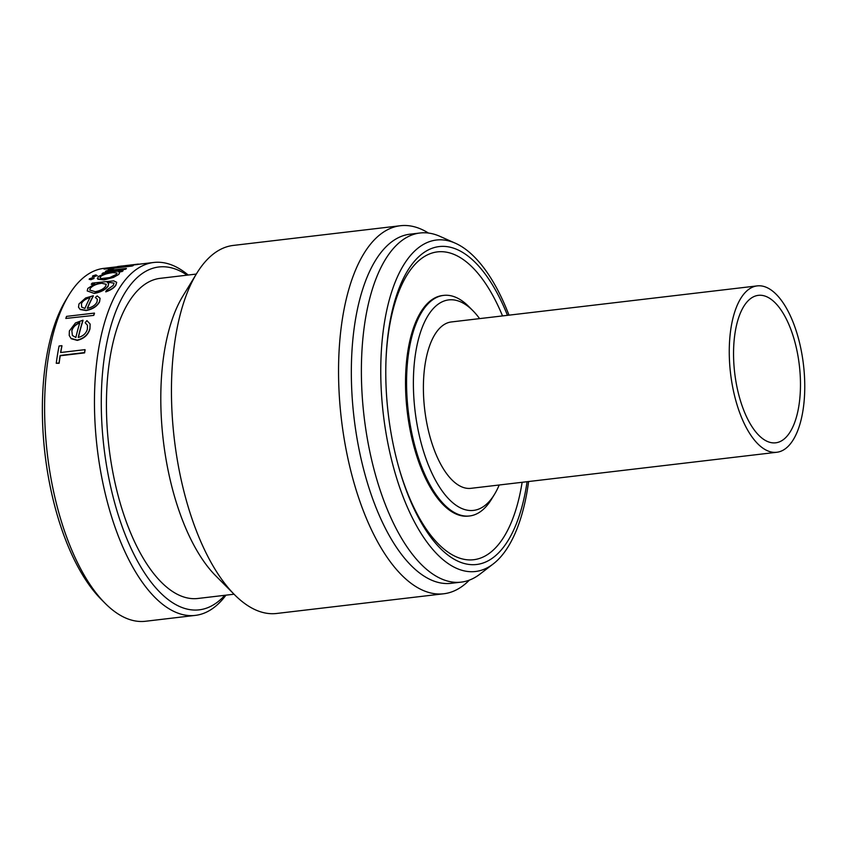 <?xml version="1.0" encoding="UTF-8"?>
<svg xmlns="http://www.w3.org/2000/svg" width="847" height="847" viewBox="0 0 847 847"><rect width="100%" height="100%" fill="white"/><g stroke="black" fill="none" stroke-linecap="round" stroke-linejoin="round"><path stroke-width="1.27" d="M745.646 292.046A83.758 36.717 -96.7 0 1 757.207 285.894A83.758 36.717 -96.7 0 1 801.304 350.827A83.758 36.717 -96.7 0 1 788.377 446.115A83.758 36.717 -96.7 0 1 776.826 452.266A83.758 36.717 -96.7 0 1 732.719 387.333A83.758 36.717 -96.7 0 1 745.646 292.046M757.207 285.894L451.335 321.955A83.758 36.717 83.3 0 0 439.784 328.107A83.758 36.717 83.3 0 0 426.856 423.394A83.758 36.717 83.3 0 0 470.953 488.327L776.826 452.266M785.952 437.359A74.24 32.546 -96.7 0 1 775.704 442.812A74.24 32.546 -96.7 0 1 736.615 385.258A74.24 32.546 -96.7 0 1 748.081 300.801A74.24 32.546 -96.7 0 1 758.319 295.349A74.24 32.546 -96.7 0 1 797.408 352.903A74.24 32.546 -96.7 0 1 785.952 437.359M187.081 275.159A172.597 75.658 83.3 0 0 135.044 279.658A172.597 75.658 83.3 0 0 114.906 503.69A172.597 75.658 83.3 0 0 223.089 597.135A172.597 75.658 83.3 0 0 224.826 595.303M225.969 595.166A177.679 77.892 -96.7 0 1 219.86 602.344A177.679 77.892 -96.7 0 1 195.339 615.388A177.679 77.892 -96.7 0 1 101.799 477.655A177.679 77.892 -96.7 0 1 129.22 275.529A177.679 77.892 -96.7 0 1 153.731 262.475A177.679 77.892 -96.7 0 1 188.214 275.031M117.278 266.773L103.895 268.351A177.679 77.892 83.3 0 0 79.374 281.405A177.679 77.892 83.3 0 0 68.808 295.211A177.679 77.892 83.3 0 0 47.337 453.928A177.679 77.892 83.3 0 0 105.134 603.308A177.679 77.892 83.3 0 0 145.504 621.264L195.339 615.388M507.469 315.338A160.03 70.153 83.3 0 0 417.095 258.346A160.03 70.153 83.3 0 0 385.978 360.504A160.03 70.153 83.3 0 0 398.418 466.041A160.03 70.153 83.3 0 0 498.735 552.71A160.03 70.153 83.3 0 0 527.088 481.71M528.613 481.53A166.87 73.149 -96.7 0 1 498.534 559.221A166.87 73.149 -96.7 0 1 493.198 563.964A166.87 73.149 -96.7 0 1 392.214 462.409A166.87 73.149 -96.7 0 1 413.41 252.279A166.87 73.149 -96.7 0 1 455.379 243.227A166.87 73.149 -96.7 0 1 508.994 315.158M493.198 563.964L479.826 574.213A175.774 77.056 -96.7 0 1 461.192 582.133A175.774 77.056 -96.7 0 1 368.646 445.871A175.774 77.056 -96.7 0 1 395.771 245.905A175.774 77.056 -96.7 0 1 420.027 232.999A175.774 77.056 -96.7 0 1 439.985 236.366L455.379 243.227M522.133 482.292A154.959 67.929 -96.7 0 1 495.093 548.316A154.959 67.929 -96.7 0 1 398.185 465.215M385.946 361.362A154.959 67.929 -96.7 0 1 416.046 263.29A154.959 67.929 -96.7 0 1 502.525 315.92M461.192 582.133L451.144 583.318A175.774 77.056 -96.7 0 1 358.599 447.057A175.774 77.056 -96.7 0 1 385.734 247.091A175.774 77.056 -96.7 0 1 409.98 234.185L420.027 232.999M104.065 279.669L113.477 277.138L118.802 274.396L113.54 277.371L104.128 279.902L97.871 279.224L97.299 278.324L97.807 278.991L104.128 279.902M112.037 272.501L117.077 273.094L116.335 274.417L109.718 277.583L101.471 278.557L99.957 277.636L100.666 276.26C103.154 274.428 106.944 273.179 112.037 272.501L112.1 272.734C107.018 273.401 103.228 274.661 100.729 276.493L100.666 276.26M469.365 580.121A185.292 81.227 -96.7 0 1 469.323 580.163A185.292 81.227 -96.7 0 1 443.764 593.768A185.292 81.227 -96.7 0 1 346.201 450.128A185.292 81.227 -96.7 0 1 374.808 239.341A185.292 81.227 -96.7 0 1 400.366 225.736A185.292 81.227 -96.7 0 1 428.444 233.052M443.764 593.768L276.662 613.472A185.292 81.227 -96.7 0 1 234.566 594.732A185.292 81.227 -96.7 0 1 174.302 438.958A185.292 81.227 -96.7 0 1 196.684 273.443A185.292 81.227 -96.7 0 1 207.716 259.044A185.292 81.227 -96.7 0 1 233.274 245.429L400.366 225.736M234.047 594.213L197.944 598.469A161.184 70.661 -96.7 0 1 113.085 473.526A161.184 70.661 -96.7 0 1 137.966 290.161A161.184 70.661 -96.7 0 1 160.199 278.335L196.303 274.068M97.225 275.646L95.891 274.894L92.63 275.942L93.911 276.493L97.225 275.646L93.975 276.725L92.694 276.175M93.943 278.547L92.567 277.678L89.337 278.843L90.661 279.51L94.07 277.932L93.943 278.547L90.724 279.743L89.411 279.076M137.108 264.317A177.934 77.998 -96.7 0 1 138.347 264.084L138.421 264.328A177.679 77.892 83.3 0 0 137.182 264.56L117.246 266.657L137.182 264.56M111.158 268.52L104.054 269.113L112.079 268.16A177.934 77.998 83.3 0 0 110.396 268.838L112.905 268.785A177.679 77.892 83.3 0 1 114.578 268.118L132.005 266.064A177.679 77.892 83.3 0 1 133.201 265.64L115.7 267.451A177.934 77.998 -96.7 0 1 117.415 266.932L117.479 267.165A177.679 77.892 83.3 0 0 117.034 267.303M125.229 269.113A177.934 77.998 -96.7 0 1 126.341 268.457L126.415 268.69A177.679 77.892 83.3 0 0 125.292 269.346L105.356 271.453L125.292 269.346M111.613 269.378L110.608 269.462L111.613 269.378M104.297 273.655L102.064 273.676L105.737 273.242L98.21 276.556L97.807 278.991M118.739 274.163L119.734 272.512L118.495 271.739L121.936 271.336A177.934 77.998 -96.7 0 1 123.016 270.553L123.08 270.786A177.679 77.892 83.3 0 0 122 271.569L119.046 271.919M119.734 272.512L118.802 274.396M479.603 318.62A105.97 46.458 83.3 0 0 472.817 310.616A105.97 46.458 83.3 0 0 434.119 307.683A105.97 46.458 83.3 0 0 421.753 445.236A105.97 46.458 83.3 0 0 488.179 502.599A105.97 46.458 83.3 0 0 494.479 494.362A105.97 46.458 83.3 0 0 499.211 484.992M494.479 494.362L491.546 499.179A111.052 48.681 -96.7 0 1 484.939 507.808A111.052 48.681 -96.7 0 1 469.619 515.961A111.052 48.681 -96.7 0 1 411.155 429.874A111.052 48.681 -96.7 0 1 428.296 303.544A111.052 48.681 -96.7 0 1 443.616 295.391A111.052 48.681 -96.7 0 1 468.846 306.614L472.817 310.616M469.619 515.961L468.571 516.088A111.052 48.681 -96.7 0 1 410.107 430.001A111.052 48.681 -96.7 0 1 427.248 303.671A111.052 48.681 -96.7 0 1 442.568 295.518L443.616 295.391M105.134 603.308L101.153 599.305A172.597 75.658 -96.7 0 1 45.018 454.204A172.597 75.658 -96.7 0 1 65.875 300.029L68.808 295.211M60.126 355.465L84.531 352.585A177.934 77.998 -96.7 0 1 85.018 349.642L85.092 349.927A177.679 77.892 83.3 0 0 84.615 352.881L60.211 355.761A177.679 77.892 83.3 0 0 59.131 363.268L56.251 363.289L59.046 362.961A177.934 77.998 -96.7 0 1 60.126 355.465L60.211 355.761M85.018 349.642L60.613 352.521A177.934 77.998 -96.7 0 1 61.884 345.661L61.958 345.947A177.679 77.892 83.3 0 0 60.751 352.5M71.106 338.44L77.193 340.113C83.938 338.419 88.173 334.586 89.898 328.604L90.121 324.03L89.973 328.869C88.257 334.851 84.022 338.694 77.268 340.388L71.18 338.715L69.221 335.486L71.18 338.715M90.121 324.03L86.934 320.632L85.176 322.728L87.485 325.333L87.379 329.187C86.129 333.464 83.08 336.217 78.242 337.445A177.934 77.998 -96.7 0 1 82.953 320.198L83.027 320.462A177.679 77.892 83.3 0 0 78.39 337.424M93.901 284.211L91.232 284.285L94.705 283.872L87.823 288.425L87.199 290.945L94.282 293.422L87.209 290.945M115.795 285.005L116.695 282.316L115.859 285.238C114.165 287.885 110.819 290.087 105.801 291.866L105.727 291.622C110.703 289.875 114.059 287.673 115.795 285.005L115.859 285.238M94.208 293.178C100.571 292.003 105.166 289.642 108.003 286.085L108.691 283.692L107.294 282.39L108.321 282.273L107.696 282.58M108.691 283.692L108.077 286.318C105.24 289.875 100.645 292.236 94.282 293.422M80.147 309.293L86.055 310.298C92.598 309.028 97.087 306.116 99.523 301.553L100.094 298.26L99.597 301.797C97.172 306.349 92.683 309.261 86.119 310.553L80.211 309.536L78.506 307.207L80.211 309.536M100.094 298.26L97.204 295.921L95.298 297.488L97.384 299.277L96.981 302.061C95.235 305.312 92.005 307.397 87.294 308.34A177.934 77.998 -96.7 0 1 93.297 295.751L93.361 295.984A177.679 77.892 83.3 0 0 87.474 308.308M93.689 315.148A177.934 77.998 -96.7 0 1 94.43 313.094L94.493 313.348A177.679 77.892 83.3 0 0 93.763 315.402L65.812 318.44L93.763 315.402M234.566 594.732L215.699 575.769A161.184 70.661 -96.7 0 1 163.28 440.26A161.184 70.661 -96.7 0 1 182.751 296.281L196.684 273.443M138.347 264.084L124.265 265.757M122.042 266.032C120.465 266.127 120.475 266.127 122.063 266L118.485 266.424A177.934 77.998 83.3 0 0 117.246 266.657M110.396 268.838L112.905 268.785M112.842 268.552A177.934 77.998 -96.7 0 1 114.514 267.874L114.578 268.118M114.514 267.874L132.005 266.064M131.941 265.82A177.934 77.998 -96.7 0 1 133.127 265.397M117.415 266.932L114.98 267.218A177.934 77.998 83.3 0 0 113.265 267.747L105.24 268.69A177.934 77.998 83.3 0 0 104.054 269.113M126.341 268.457L113.053 269.928C110.883 270.087 110.068 269.928 110.608 269.462L110.332 269.738M111.55 269.134L107.993 270.32M108.384 269.642L109.401 270.447L106.478 270.796A177.934 77.998 83.3 0 0 105.356 271.453M123.016 270.553L103.154 272.893A177.934 77.998 83.3 0 0 102.064 273.676M89.337 278.843L89.221 279.468M92.63 275.942L92.492 276.514M108.321 282.273L114.059 283.142L113.265 285.418L106.627 290.15A177.934 77.998 83.3 0 0 105.727 291.622M116.695 282.316L113.773 280.865L92.207 283.099A177.934 77.998 83.3 0 0 91.232 284.285M101.121 283.364C96.23 284.052 92.651 285.683 90.396 288.266L90.333 288.022C92.545 285.471 96.124 283.84 101.058 283.12L101.121 283.364M101.058 283.12L106.277 284.296L105.61 286.297C103.609 288.996 100.137 290.786 95.203 291.686L89.803 290.045L90.333 288.022M93.297 295.751L85.642 297.975L78.983 303.935L78.506 307.207M89.994 297.625A177.934 77.998 83.3 0 0 84.933 308.424L81.64 307.101L81.46 303.565C82.89 300.791 85.738 298.822 89.994 297.625M94.43 313.094L66.542 316.386A177.934 77.998 83.3 0 0 65.812 318.44M82.953 320.198L75.447 322.961L69.359 330.965L69.221 335.486M79.819 322.686A177.934 77.998 83.3 0 0 75.87 337.466L72.387 335.476L71.826 330.552C72.842 326.91 75.499 324.285 79.819 322.686M79.893 322.94C75.584 324.528 72.927 327.154 71.9 330.817L71.826 330.552M61.884 345.661L59.089 345.989A177.934 77.998 83.3 0 0 56.251 363.289M153.731 262.475L138.4 264.285M120.909 266.35L123.44 265.799"/></g></svg>
